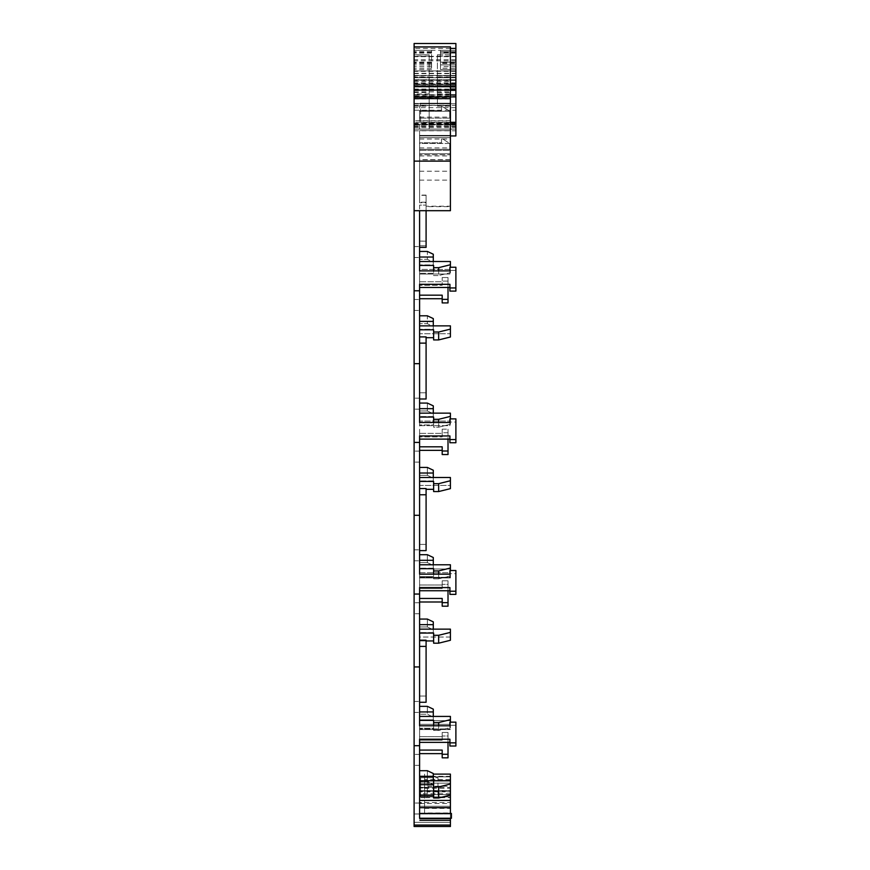 <?xml version="1.0" encoding="UTF-8"?>
<svg xmlns="http://www.w3.org/2000/svg" width="870" height="870" viewBox="0 0 870 870"><rect width="100%" height="100%" fill="white"/><g stroke="black" fill="none" stroke-linecap="round" stroke-linejoin="round"><path stroke-width="0.65" stroke-dasharray="4.35 3.26" d="M455.891 43.5L455.891 135.938L450.41 135.938L450.41 143.474C450.41 159.569 450.41 159.569 450.41 143.474C450.41 159.569 450.41 159.569 450.41 143.474L450.41 130.609L450.41 143.474L450.41 135.405L419.59 135.405L419.59 143.474C419.59 159.569 419.59 159.569 419.59 143.474C419.59 159.569 419.59 159.569 419.59 143.474L419.59 111.284C419.59 123.844 419.59 123.844 419.59 111.284C419.59 123.844 419.59 123.844 419.59 111.284L419.59 202.764L426.093 202.764L426.093 206.647L450.41 206.647L450.41 103.215L450.41 135.405L419.59 135.405L419.59 130.609L419.59 202.764M426.093 206.647L426.093 205.113L419.59 205.113L419.59 273.321L419.59 269.406L450.41 269.406L450.41 261.511L419.59 261.511L419.59 269.406L450.41 269.406L450.41 261.511L450.41 264.741L438.654 267.666L438.654 275.562L450.41 272.647L450.41 269.406L450.41 272.647L438.654 275.562L433.63 275.562L433.63 273.321L419.59 273.321L419.59 261.511L419.59 273.321L433.63 273.321L433.63 265.426L433.63 275.562L438.654 275.562L438.654 270.875M419.59 270.875L449.921 270.875L449.921 274.039L419.59 274.039L419.59 287.47L419.59 284.305L449.921 284.305L449.921 287.948L455.891 287.948L455.891 267.242L449.921 267.242L449.921 274.039L449.921 270.396L455.891 270.396L455.891 267.242L455.891 291.102L455.891 270.396L449.921 270.396L449.921 274.039L419.59 274.039L419.59 270.875L419.59 424.962L419.59 421.047L450.41 421.047L450.41 413.141L419.59 413.141L419.59 421.047L450.41 421.047L450.41 413.141L450.41 416.382L438.654 419.307L438.654 427.203L450.41 424.277L450.41 421.047L450.41 424.277L438.654 427.203L433.63 427.203L433.63 424.962L419.59 424.962L419.59 413.141L419.59 424.962L433.63 424.962L433.63 417.067L433.63 427.203L438.654 427.203L438.654 422.515M419.59 442.417L414.109 442.417L414.109 515.301L419.59 515.301L419.59 435.946L419.59 439.1L419.59 435.946L449.921 435.946L449.921 439.578L455.891 439.578L455.891 418.872L449.921 418.872L449.921 425.669L449.921 422.026L455.891 422.026L455.891 418.872L455.891 442.743L455.891 422.026L449.921 422.026L449.921 425.669L419.59 425.669L419.59 422.515L419.59 439.1L419.59 425.669L449.921 425.669L449.921 422.515L419.59 422.515M419.59 594.047L414.109 594.047L414.109 666.942L419.59 666.942L419.59 587.576L419.59 590.741L419.59 587.576L449.921 587.576L449.921 591.219L455.891 591.219L455.891 570.513L449.921 570.513L449.921 577.299L449.921 573.667L455.891 573.667L455.891 570.513L455.891 594.373L455.891 573.667L449.921 573.667L449.921 577.299L419.59 577.299L419.59 590.741L419.59 572.678L450.41 572.678L450.41 564.782L419.59 564.782L419.59 572.678L450.41 572.678L450.41 564.782L450.41 568.012L438.654 570.938L438.654 578.833L433.63 578.833L433.63 576.592L419.59 576.592L419.59 564.782L419.59 576.592L433.63 576.592L433.63 568.697L433.63 578.833L438.654 578.833L450.41 575.918L450.41 572.678L450.41 575.918L438.654 578.833L438.654 574.146M414.109 825.075L450.41 825.075L450.41 826.5L450.41 822.302L450.41 826.5L414.109 826.5L414.109 745.688L419.59 745.688L419.59 739.217L419.59 742.371L419.59 739.217L449.921 739.217L449.921 742.85L455.891 742.85L455.891 722.143L449.921 722.143L449.921 728.94L449.921 725.297L455.891 725.297L455.891 722.143L455.891 746.014L455.891 725.297L449.921 725.297L449.921 728.94L419.59 728.94L419.59 742.371L419.59 716.412L419.59 724.318L450.41 724.318L450.41 716.412L450.41 719.653L438.654 722.578L438.654 730.474L433.63 730.474L433.63 728.233L419.59 728.233L433.63 728.233L433.63 720.338L433.63 730.474L438.654 730.474L450.41 727.548L450.41 716.412L419.59 716.412L419.59 720.338L433.63 720.338L433.63 722.578L438.654 722.578M419.59 745.688L419.59 819.997L419.59 776.323L419.59 796.866L419.59 777.693L433.293 777.693L419.59 777.693L419.59 796.866L419.59 777.693L419.59 796.866L433.293 796.866L433.293 777.693L433.293 796.866L427.355 796.866L427.355 777.693M419.59 790.699L419.59 813.983L419.59 774.115L419.59 790.699L450.41 790.699L450.41 795.071L438.654 797.986L433.63 797.986L433.63 795.745L419.59 795.745L419.59 780.781L419.59 784.696L433.63 784.696L433.63 797.986L433.63 786.937L438.654 786.937L438.654 797.986M419.59 803.499L450.41 803.499L450.41 776.856L450.41 803.499L450.41 802.488L419.59 802.488L419.59 787.959L428.703 787.959L428.703 785.566L428.703 787.959L419.59 787.959L419.59 807.675L450.41 807.675L450.41 822.302L414.109 822.302L450.41 822.302M450.41 807.882L419.59 807.828M419.59 802.488L419.59 783.163L419.59 796.866L437.98 796.866L437.98 777.693L433.978 777.693L433.945 796.866L433.945 777.693L420.612 777.693L420.612 796.866L420.612 777.693L419.59 777.693L437.98 777.693M433.293 780.781L433.293 787.35L433.293 784.555L427.355 781.76L427.355 770.7L427.355 781.76L419.59 781.76L427.355 781.76L433.293 784.555L433.293 787.35L419.59 787.35L433.293 787.35L433.293 776.301L419.59 776.301L419.59 770.7L419.59 787.35L419.59 776.301L450.41 776.323L450.41 807.675L450.41 790.689L419.59 790.689L419.59 791.276L450.41 791.276L450.41 793.788L450.41 776.801L419.59 776.801M450.41 825.075L450.41 813.45L450.41 819.997L450.41 813.461L450.41 818.246L419.59 818.235L419.59 813.45L451.432 813.45L451.432 818.246M419.59 725.787L449.921 725.787L449.921 728.94L419.59 728.94L419.59 666.942M419.59 574.146L449.921 574.146L449.921 577.299L419.59 577.299L419.59 515.301M426.093 202.764L426.093 247.363L426.093 205.113L419.59 205.113L419.59 210.692L414.109 210.692L414.109 442.417M414.109 210.692L414.109 161.124L450.41 161.124L450.41 143.474C450.41 156.73 450.41 156.73 450.41 143.474C450.41 156.73 450.41 156.73 450.41 143.474L450.41 135.938L450.41 143.474C450.41 156.73 450.41 156.73 450.41 143.474C450.41 156.73 450.41 156.73 450.41 143.474L419.59 143.474L419.59 135.938L419.59 143.474C419.59 156.73 419.59 156.73 419.59 143.474C419.59 156.73 419.59 156.73 419.59 143.474L419.59 135.938L419.59 143.474C419.59 156.73 419.59 156.73 419.59 143.474C419.59 156.73 419.59 156.73 419.59 143.474L419.59 149.303L419.59 137.656L419.59 149.303L419.59 137.656L419.59 149.303L419.59 137.656L419.59 143.474L450.41 143.474L450.41 154.773L419.59 154.773L450.41 154.773L450.41 159.612L419.59 159.612M419.59 175.664L419.59 180.123L419.59 175.664M419.59 403.071L419.59 416.567L419.59 403.071L419.59 410.966L427.355 410.966L419.59 410.966L419.59 416.567L419.59 403.071L427.355 403.071L427.355 410.966L433.293 413.772L427.355 410.966L427.355 403.071L433.293 405.866L433.293 416.567L433.293 405.866L433.293 416.567L419.59 416.567L433.293 416.567L433.293 413.141M419.59 251.441L419.59 264.926L419.59 251.441L419.59 264.926L433.293 264.926L433.293 262.131L427.355 259.336L419.59 259.336L427.355 259.336L427.355 251.441L419.59 251.441L419.59 264.926L433.293 264.926L433.293 254.236L427.355 251.441L427.355 259.336L433.293 262.131L433.293 264.926L433.293 261.511M438.654 267.666L433.63 267.666L433.63 265.426L419.59 265.426L419.59 261.511M419.59 619.07L419.59 632.566L419.59 619.07L419.59 626.965L427.355 626.965L419.59 626.965L419.59 632.566L419.59 619.07L427.355 619.07L427.355 626.965L433.293 629.76L427.355 626.965L427.355 619.07L433.293 621.865L433.293 632.566L433.293 621.865L433.293 632.566L419.59 632.566L433.293 632.566L433.293 629.14M426.093 640.951L419.59 640.951L419.59 633.055L419.59 640.951L419.59 637.036L450.41 637.036L450.41 629.14L419.59 629.14L419.59 637.036L419.59 629.14M419.59 315.799L419.59 329.295L419.59 315.799L419.59 329.295L433.293 329.295L433.293 326.489L427.355 323.694L419.59 323.694L427.355 323.694L427.355 315.799L419.59 315.799L419.59 329.295L433.293 329.295L433.293 318.594L427.355 315.799L427.355 323.694L433.293 326.489L433.293 329.295L433.293 325.869M419.59 325.869L419.59 337.69L419.59 325.869L419.59 337.69L419.59 333.765L450.41 333.765L450.41 325.869L419.59 325.869L419.59 333.765L450.41 333.765L450.41 325.869L450.41 329.11L438.654 332.025L438.654 339.92L450.41 337.005L450.41 329.11M419.59 467.429L419.59 480.925L419.59 467.429L419.59 475.324L427.355 475.324L419.59 475.324L419.59 480.925L419.59 467.429L427.355 467.429L427.355 475.324L433.293 478.13L427.355 475.324L427.355 467.429L433.293 470.235L433.293 480.925L433.293 470.235L433.293 480.925L419.59 480.925L433.293 480.925L433.293 477.51M419.59 477.51L419.59 489.321L419.59 485.406L450.41 485.406L450.41 477.51L419.59 477.51L419.59 489.321L419.59 485.406L450.41 485.406L450.41 477.51L450.41 480.74L438.654 483.666L438.654 491.561L450.41 488.635L450.41 480.74M419.59 554.712L419.59 568.197L419.59 554.712L419.59 562.607L427.355 562.607L419.59 562.607L419.59 568.197L419.59 554.712L427.355 554.712L427.355 562.607L433.293 565.402L427.355 562.607L427.355 554.712L433.293 557.507L433.293 568.197L433.293 557.507L433.293 568.197L419.59 568.197L433.293 568.197L433.293 564.782M438.654 570.938L433.63 570.938L433.63 568.697L419.59 568.697L419.59 564.782M438.654 419.307L433.63 419.307L433.63 417.067L419.59 417.067L419.59 413.141M419.59 780.781L419.59 795.745L419.59 780.781L450.41 780.781L450.41 790.525L419.59 790.525M433.293 716.412L433.293 719.838L419.59 719.838L419.59 711.943L419.59 719.838L419.59 714.237L419.59 719.838L433.293 719.838L433.293 717.043L427.355 714.237L419.59 714.237L427.355 714.237L427.355 706.342L427.355 714.237L433.293 717.043L433.293 719.838L433.293 709.137L427.355 706.342L419.59 706.342L419.59 714.237L419.59 706.342M419.59 716.412L419.59 724.318L450.41 724.318L450.41 727.548L438.654 730.474L438.654 725.787M419.59 795.745L419.59 784.696M419.59 759.88L419.59 754.399L419.59 759.88M419.59 640.951L419.59 637.036L450.41 637.036L450.41 629.14L450.41 632.381L438.654 635.296L438.654 643.191L433.63 643.191L433.63 640.951L419.59 640.951M419.59 403.669L419.59 398.188L419.59 403.669M419.59 433.38L419.59 450.355L419.59 433.38L419.59 450.355L419.59 433.38L442.188 433.38L442.188 436.925L419.59 436.925L442.188 436.925L442.188 432.727L442.188 436.925L442.188 433.38L419.59 433.38M419.59 252.028L419.59 257.509L419.59 252.028M419.59 753.627L419.59 736.651L419.59 753.627L419.59 736.651L419.59 753.627L442.188 753.627L442.188 750.081L419.59 750.081M419.59 601.996L419.59 585.01L419.59 601.996L419.59 585.01L419.59 601.996L442.188 601.996L442.188 598.44L419.59 598.44M419.59 488.548L419.59 544.413L419.59 488.548L426.093 488.548L426.093 494.769L419.59 494.769L419.59 550.634L419.59 494.769M419.59 550.634L419.59 544.413L419.59 550.634L426.093 550.634L426.093 494.769M419.59 281.739L419.59 298.725L419.59 281.739L419.59 298.725L419.59 281.739L442.188 281.739L442.188 285.295L419.59 285.295L442.188 285.295L442.188 277.541L442.188 281.739L419.59 281.739M419.59 696.054L419.59 640.189L419.59 696.054L426.093 696.054L419.59 696.054M419.59 646.399L419.59 702.264L419.59 640.189L419.59 646.399L426.093 646.399L426.093 696.054L426.093 640.189L419.59 640.189M419.59 304.978L419.59 299.497L419.59 304.978M419.59 608.25L419.59 602.769L419.59 608.25M419.59 392.783L419.59 336.918L419.59 392.783L426.093 392.783L419.59 392.783M419.59 343.128L419.59 336.918L419.59 343.128L426.093 343.128L426.093 392.783L426.093 336.918L419.59 336.918M419.59 555.299L419.59 560.78L419.59 555.299M419.59 706.94L419.59 712.421L419.59 706.94M419.59 456.609L419.59 462.09L419.59 456.609M419.59 118.135L419.59 110.599L419.59 118.135L419.59 110.599L419.59 118.135L449.725 118.135L419.59 118.135L449.725 118.135L449.725 111.284L449.725 118.135L419.59 118.135M419.59 150.325L419.59 142.789L419.59 150.325L419.59 142.789L419.59 150.325L449.725 150.325L419.59 150.325L449.725 150.325L449.725 143.474L449.725 150.325L449.725 143.474L442.873 139.026L441.492 139.026L441.492 142.789L419.59 142.789L441.492 142.789L441.492 139.026L442.873 139.026L449.725 143.474L442.873 139.026L441.492 139.026L441.492 142.789L419.59 142.789L441.492 142.789L441.492 139.026L442.873 139.026L449.725 143.474L449.725 150.325L419.59 150.325M419.59 573.45L419.59 577.908L419.59 573.45M419.59 725.091L419.59 720.632L419.59 725.091M450.41 135.405L419.59 135.405L450.41 135.405M450.41 122.779L450.41 103.215L419.59 103.215L450.41 103.215L450.41 111.284C450.41 123.844 450.41 123.844 450.41 111.284C450.41 123.844 450.41 123.844 450.41 111.284L450.41 103.215L419.59 103.215L450.41 103.215L450.41 124.834L450.41 122.779L420.612 122.779L420.612 103.215L450.41 103.215L420.612 103.215L420.612 122.779M450.41 159.765L419.59 159.765M426.093 195.348L419.59 195.348M426.093 241.142L419.59 241.142M450.41 206.647L450.41 210.692L450.41 206.212L426.093 206.212L426.093 205.113L426.093 210.692L419.59 210.692M449.921 287.47L449.921 291.102L449.921 287.47L419.59 287.47M449.921 439.1L449.921 442.743L449.921 439.1L419.59 439.1M449.921 590.741L449.921 594.373L449.921 590.741L419.59 590.741M449.921 742.371L449.921 746.014L449.921 742.371L419.59 742.371M433.293 774.115L450.41 774.115L450.41 779.596L424.593 779.596L424.593 774.115L424.593 797.692L419.59 797.692L424.593 797.692L424.593 803.032L424.593 797.692L450.41 797.692L450.41 808.371L450.41 797.692M419.59 803.032L414.109 803.032L414.109 813.983L414.109 803.032L424.593 803.032L424.593 808.371L424.593 797.692M450.41 820.595L419.59 820.595L450.41 820.595L450.41 813.983L414.109 813.983L450.41 813.983L450.41 813.004L424.593 813.004L424.593 780.423L424.593 788.296L424.593 786.241L450.41 786.241L450.41 779.596M428.703 781.249L419.59 781.249L428.703 781.249L428.703 785.566L428.703 781.249M450.41 776.856L419.59 776.856L450.41 776.856M450.41 783.163L419.59 783.163L450.41 783.163M437.98 796.866L450.41 796.866L450.41 777.693L450.41 796.866L427.355 796.866M450.41 793.788L419.59 793.788M450.41 818.92L419.59 818.92L450.41 818.92L450.41 807.675L419.59 807.675L450.41 807.675L450.41 813.004M450.41 818.246L450.41 813.461M414.109 666.942L414.109 745.688M455.891 742.85L455.891 746.014L449.921 746.014L449.921 742.85M414.109 515.301L414.109 594.047M455.891 591.219L455.891 594.373L449.921 594.373L449.921 591.219M414.109 363.671L419.59 363.671M455.891 439.578L455.891 442.743L449.921 442.743L449.921 439.578M419.59 290.776L414.109 290.776M455.891 287.948L455.891 291.102L449.921 291.102L449.921 287.948M419.59 245.775L426.093 245.775L426.093 247.363L419.59 247.363M426.093 245.775L419.59 245.895M426.093 245.895L426.093 241.099L419.59 241.099M426.093 241.099L426.093 195.087L419.59 195.087M426.093 195.087L426.093 202.199L419.59 202.199M426.093 206.212L426.093 202.199M450.41 206.212L450.41 159.612M450.41 135.938L419.59 135.938L450.41 135.938L419.59 135.938L450.41 135.938L419.59 135.938L450.41 135.938L450.41 124.019L414.109 124.301L414.109 96.907L414.109 97.581L450.41 97.581L450.41 96.907L437.392 96.907L450.41 96.907L450.41 124.301L450.41 97.581M450.41 130.609L419.59 130.609L450.41 130.609M450.41 175.664L450.41 180.123L450.41 175.664M419.59 408.672L433.293 408.672M419.59 257.031L433.293 257.031M419.59 624.66L433.293 624.66M419.59 633.055L433.63 633.055L433.63 643.191L433.63 635.296L438.654 635.296M450.41 632.381L450.41 640.276L450.41 637.036L450.41 640.276L438.654 643.191M433.63 635.296L433.63 640.951M419.59 321.4L433.293 321.4M426.093 337.69L433.63 337.69L433.63 329.784L433.63 339.92L438.654 339.92M419.59 329.784L433.63 329.784L433.63 332.025L438.654 332.025M419.59 473.03L433.293 473.03M426.093 489.321L433.63 489.321L433.63 481.425L433.63 491.561L438.654 491.561M419.59 481.425L433.63 481.425L433.63 483.666L438.654 483.666M419.59 560.302L433.293 560.302M433.63 483.666L433.63 489.321M433.63 332.025L433.63 337.69M433.63 786.937L433.63 795.745M450.41 780.781L450.41 795.071L450.41 791.83L419.59 791.83L450.41 791.83L450.41 780.781L450.41 784.011L438.654 786.937M433.293 776.301L433.293 773.506L427.355 770.7L419.59 770.7M419.59 711.943L433.293 711.943M414.109 759.88L414.109 754.399L414.109 759.88M414.109 403.669L414.109 398.188L414.109 403.669M448.017 439.1L448.017 451.008L442.188 451.008L442.188 454.553L442.188 450.355L419.59 450.355M448.017 451.008L448.017 432.727L448.017 454.553L442.188 454.553L442.188 446.81L442.188 451.008M442.188 450.355L442.188 446.81L419.59 446.81M442.188 429.182L442.188 433.38L442.188 429.182L442.188 432.727L442.188 429.182L448.017 429.182L442.188 429.182M448.017 432.727L442.188 432.727L448.017 432.727L448.017 429.182L448.017 432.727M414.109 252.028L414.109 257.509L414.109 252.028M448.017 742.371L448.017 732.453L442.188 732.453L442.188 740.196L419.59 740.196L442.188 740.196L442.188 732.453L448.017 732.453L448.017 754.279L442.188 754.279L442.188 757.824L442.188 753.627L442.188 757.824L448.017 757.824L448.017 735.998L442.188 735.998L448.017 735.998L448.017 754.279M442.188 736.651L419.59 736.651L442.188 736.651L442.188 740.196L442.188 736.651M448.017 590.741L448.017 580.812L442.188 580.812L442.188 588.566L419.59 588.566L442.188 588.566L442.188 580.812L448.017 580.812L448.017 602.638L442.188 602.638L442.188 606.194L442.188 601.996L442.188 606.194L448.017 606.194L448.017 584.368L442.188 584.368L448.017 584.368L448.017 602.638M442.188 585.01L419.59 585.01L442.188 585.01L442.188 588.566L442.188 585.01M442.188 601.996L442.188 602.638M442.188 753.627L442.188 754.279M426.093 550.634L426.093 544.413L419.59 544.413L426.093 544.413L426.093 488.548L426.093 550.634M419.59 298.725L442.188 298.725L442.188 302.923L442.188 295.169L442.188 302.923L448.017 302.923L448.017 281.097L442.188 281.097L442.188 277.541L442.188 281.097L448.017 281.097L448.017 302.923L448.017 299.367L442.188 299.367M448.017 287.47L448.017 277.541L442.188 277.541L448.017 277.541L448.017 299.367M426.093 646.399L426.093 702.264L426.093 696.054L426.093 702.264L419.59 702.264M414.109 304.978L414.109 299.497L414.109 304.978M414.109 608.25L414.109 602.769L414.109 608.25M426.093 343.128L426.093 398.993L426.093 392.783L426.093 398.993L419.59 398.993M414.109 555.299L414.109 560.78L414.109 555.299M414.109 706.94L414.109 712.421L414.109 706.94M442.188 298.725L442.188 295.169L419.59 295.169M414.109 456.609L414.109 462.09L414.109 456.609M442.873 106.836L441.492 106.836L441.492 110.599L419.59 110.599L441.492 110.599L441.492 106.836L442.873 106.836L449.725 111.284L449.725 118.135L449.725 111.284L442.873 106.836L441.492 106.836L441.492 110.599L419.59 110.599L441.492 110.599L441.492 106.836L442.873 106.836L449.725 111.284L442.873 106.836M450.41 573.45L450.41 577.908L450.41 573.45M450.41 725.091L450.41 720.632L450.41 725.091M450.41 124.986L450.41 124.301L414.109 124.301L414.109 124.986L450.41 124.986L450.41 129.097L450.41 54.777L437.392 54.799L437.392 97.516L450.41 97.516M450.41 46.969L450.41 96.907L450.41 93.982L437.392 93.982M437.392 92.633L450.41 92.633L450.41 93.982M450.41 92.633L450.41 54.799M450.41 111.284L450.41 117.113L450.41 111.284L419.59 111.284L419.59 105.466L419.59 117.113L419.59 111.284L450.41 111.284M449.921 267.242L449.921 270.396L449.921 267.242M414.109 97.581L414.109 124.301L414.109 77.745L414.109 79.746L455.891 79.746L455.891 77.745L455.891 79.746L414.109 79.746L414.109 84.488L455.891 84.488L455.891 86.88M455.891 94.928L455.891 96.483L414.109 96.439L414.109 94.928L414.109 96.907L450.41 96.907L414.109 96.907L450.41 96.907L414.109 96.907L429.182 96.907L414.109 96.907L414.109 110.218L455.891 110.218L455.891 129.097L455.891 84.488M455.891 94.982L455.891 96.439L414.109 96.483L414.109 95.124L455.891 95.124M455.891 125.193L414.109 125.193L414.109 129.097L414.109 85.673L414.109 86.956L450.41 86.924L414.109 86.956L414.109 95.124M455.891 110.218L455.891 84.575L414.109 84.575L414.109 82.867L414.109 84.575L455.891 84.575C455.891 82.367 455.891 82.367 455.891 84.575C455.891 82.367 455.891 82.367 455.891 84.575L455.891 85.673L414.109 85.673L455.891 85.673L455.891 86.956M414.109 125.193L414.109 110.218M414.109 46.904L414.109 84.488M450.41 86.88L414.109 86.641L455.891 86.641M455.891 77.212L414.109 77.223L414.109 79.474L414.109 43.5M414.109 79.474L414.109 80.573L455.891 80.573L455.891 79.474M414.109 77.223L414.109 124.986M414.109 161.124L414.109 54.777L429.182 54.777L429.182 129.097L414.109 129.097L414.109 103.748L414.109 129.097L450.41 129.097M450.41 50.329L414.109 50.329L431.574 50.351L414.109 50.351L431.574 50.351L414.109 50.351L431.574 50.351L431.574 69.524L431.574 50.351L431.574 64.902L431.574 50.351L414.109 50.351L414.109 69.524L414.109 46.969M414.109 50.329L414.109 129.097L455.891 129.097L455.891 70.894L455.891 129.097L455.891 70.894L455.891 129.097L455.891 103.748L455.891 129.097L414.109 129.097L455.891 129.097L414.109 129.097L455.891 129.097L414.109 129.097L455.891 129.097L414.109 129.097L455.891 129.097L414.109 129.097L455.891 129.097L414.109 129.097L429.182 129.097L429.182 76.962L414.109 76.962L414.109 54.777M414.109 76.962L414.109 129.097M449.921 418.872L449.921 422.026L449.921 418.872M449.921 570.513L449.921 573.667L449.921 570.513M449.921 722.143L449.921 725.297L449.921 722.143M450.41 807.675L450.41 780.423L424.593 780.455L450.41 780.423L450.41 786.241M450.41 800.422L450.41 806.251L450.41 794.604L450.41 800.422L419.59 800.422M424.593 779.596L424.593 786.241M424.593 803.032L424.593 813.983L450.41 813.983L414.109 813.983L424.593 813.983L424.593 813.004M450.41 210.692L450.41 161.124M455.891 63.543L455.891 50.351L455.891 64.902L455.891 63.543L440.481 63.543L440.481 64.902L440.481 50.351L440.481 63.543M455.891 62.847L455.891 50.351L455.891 64.902L455.891 62.847L440.481 62.847L440.481 64.902L440.481 50.351L440.481 62.847M440.481 68.175L440.481 53.103L455.891 53.103L440.481 53.103L440.481 50.351L455.891 50.351L440.481 50.351L455.891 50.351L440.481 50.351L455.891 50.351L455.891 68.175L440.481 68.175L440.481 69.524L440.481 50.351L455.891 50.351L455.891 68.175M433.63 270.875L433.63 267.666M450.41 264.741L450.41 267.242M433.63 419.307L433.63 422.515M450.41 418.872L450.41 416.382M433.293 254.236L433.293 262.131L433.293 254.236M433.293 318.594L433.293 326.489L433.293 318.594M433.63 570.938L433.63 574.146M450.41 570.513L450.41 568.012M450.41 795.071L450.41 784.011M433.293 784.555L433.293 773.506L433.293 784.555M450.41 722.143L450.41 719.653M433.63 722.578L433.63 725.787M433.293 709.137L433.293 717.043L433.293 709.137M448.017 732.453L448.017 735.998L448.017 732.453M448.017 580.812L448.017 584.368L448.017 580.812M448.017 277.541L448.017 281.097L448.017 277.541M450.41 120.756L414.109 120.756M450.41 124.834L420.612 124.834L450.41 124.834M450.41 76.962L437.392 76.962L437.392 54.799M437.392 76.962L437.392 105.172L450.41 105.172M437.392 97.516L437.392 105.172M455.891 71.329L414.109 71.329M455.891 56.68L414.109 56.68M414.109 56.332L455.891 56.332M455.891 77.745L414.109 77.745L455.891 77.745M450.41 95.004L414.109 95.004L450.41 94.982M431.574 64.902L414.109 64.902L431.574 64.902M414.109 70.894L455.891 70.894L414.109 70.894M414.109 126.28L455.891 126.28M431.574 69.524L414.109 69.524L431.574 69.524M414.109 124.823L455.891 124.823M429.182 54.777L429.182 76.962M455.891 103.748L414.109 103.748L455.891 103.748M455.891 64.902L440.481 64.902L455.891 64.902M455.891 69.524L440.481 69.524L455.891 69.524M450.41 819.997L419.59 819.997L450.41 819.997M450.41 143.474L419.59 143.474M414.109 130.804L455.891 130.804M450.41 122.322L414.109 122.322M450.41 98.614L414.109 98.614M414.109 103.432L450.41 103.432M414.109 123.616L450.41 123.616M429.182 97.951L437.392 97.951M450.41 96.592L414.109 96.592M414.109 96.059L450.41 96.059M414.109 94.689L450.41 94.689M414.109 91.905L450.41 91.905M414.109 90.654L450.41 90.654M414.109 81.41L450.41 81.41M450.41 80.16L414.109 80.16M420.612 122.616L450.41 122.616M450.41 105.27L420.612 105.27M437.392 75.712L450.41 75.712M450.41 56.148L437.392 56.148M437.392 85.749L450.41 85.749M437.392 87L450.41 87M437.392 98.952L450.41 98.952M437.392 106.173L450.41 106.173M455.891 124.791L414.109 124.791M455.891 60.791L414.109 60.791M455.891 59.725L414.109 59.725M455.891 75.81L414.109 75.81M450.41 48.416L414.109 48.416M450.41 83.977L414.109 83.977M450.41 85.934L414.109 85.934M414.109 85.554L455.891 85.554M455.891 83.52L414.109 83.52M455.891 126.618L414.109 126.618M455.891 96.907L414.109 96.907M414.109 89.044L450.41 89.044M450.41 90.328L414.109 90.328M431.574 53.103L414.109 53.103L431.574 53.103M431.574 63.543L414.109 63.543M431.574 62.14L414.109 62.14L431.574 62.14M431.574 51.7L414.109 51.7L431.574 51.7M414.109 75.462L455.891 75.462L414.109 75.462M414.109 124.475L455.891 124.475M414.109 73.287L455.891 73.287M431.574 68.175L414.109 68.175M431.574 66.555L414.109 66.555M431.574 62.847L414.109 62.847M431.574 52.407L414.109 52.407M414.109 126.367L455.891 126.367M414.109 73.645L455.891 73.645M429.182 56.148L414.109 56.148M414.109 75.712L429.182 75.712M414.109 85.749L429.182 85.749M414.109 87L429.182 87M414.109 98.952L429.182 98.952M414.109 105.172L429.182 105.172M414.109 106.173L429.182 106.173M414.109 97.516L429.182 97.516M429.182 93.982L414.109 93.982M414.109 92.633L429.182 92.633M429.182 54.799L414.109 54.799M455.891 107.652L414.109 107.652M414.109 127.509L455.891 127.509M455.891 123.246L414.109 123.246M414.109 105.335L455.891 105.335M424.593 787.393L450.41 787.393M455.891 62.14L440.481 62.14L455.891 62.14M455.891 51.7L440.481 51.7L455.891 51.7M455.891 52.407L440.481 52.407M455.891 66.555L440.481 66.555M419.59 155.947L450.41 155.947M419.59 121.017L450.41 121.017M419.59 153.751L450.41 153.751L419.59 153.751M419.59 171.216L450.41 171.216M419.59 180.123L450.41 180.123M419.59 147.933L450.41 147.933M419.59 139.026L450.41 139.026M419.59 754.399L414.109 754.399L419.59 754.399M419.59 765.361L414.109 765.361L419.59 765.361M419.59 398.188L414.109 398.188L419.59 398.188M419.59 409.15L414.109 409.15L419.59 409.15M414.109 257.509L419.59 257.509L414.109 257.509M414.109 246.558L419.59 246.558L414.109 246.558M414.109 299.497L419.59 299.497L414.109 299.497M414.109 310.449L419.59 310.449L414.109 310.449M419.59 602.769L414.109 602.769L419.59 602.769M419.59 613.72L414.109 613.72L419.59 613.72M414.109 549.829L419.59 549.829L414.109 549.829M414.109 560.78L419.59 560.78L414.109 560.78M414.109 701.459L419.59 701.459L414.109 701.459M414.109 712.421L419.59 712.421L414.109 712.421M419.59 462.09L414.109 462.09L419.59 462.09M419.59 451.128L414.109 451.128L419.59 451.128M419.59 569.002L450.41 569.002L419.59 569.002M419.59 577.908L450.41 577.908L419.59 577.908M419.59 720.632L450.41 720.632L419.59 720.632M419.59 729.538L450.41 729.538L419.59 729.538M437.392 54.777L450.41 54.777M419.59 105.466L450.41 105.466M419.59 117.113L450.41 117.113M419.59 137.656L450.41 137.656L419.59 137.656M419.59 149.303L450.41 149.303L419.59 149.303M455.891 82.867L414.109 82.867M450.41 94.928L414.109 94.928M424.593 788.296L450.41 788.296M419.59 794.604L450.41 794.604L419.59 794.604M419.59 806.251L450.41 806.251L419.59 806.251M424.593 808.371L450.41 808.371"/><path stroke-width="1.3" d="M419.59 210.692L414.109 210.692L414.109 161.124L450.41 161.124L450.41 210.692L419.59 210.692L419.59 270.875L419.59 265.426L433.63 265.426L433.63 267.666L438.654 267.666L438.654 270.875M449.921 287.948L449.921 291.102L455.891 291.102L455.891 287.948L449.921 287.948L449.921 284.305L419.59 284.305L419.59 422.515L419.59 417.067L433.63 417.067L433.63 419.307L438.654 419.307L438.654 422.515M449.921 439.578L449.921 442.743L455.891 442.743L455.891 439.578L449.921 439.578L449.921 435.946L419.59 435.946L419.59 574.146L419.59 568.697L433.63 568.697L433.63 570.938L438.654 570.938L438.654 574.146M449.921 591.219L449.921 594.373L455.891 594.373L455.891 591.219L449.921 591.219L449.921 587.576L419.59 587.576L419.59 725.787L419.59 720.338L433.63 720.338L433.63 722.578L438.654 722.578L438.654 725.787M449.921 742.85L449.921 746.014L455.891 746.014L455.891 742.85L449.921 742.85L449.921 739.217L419.59 739.217L419.59 818.235L451.432 818.235L451.432 813.45L419.59 813.45L419.59 807.675L450.41 807.675L450.41 813.45M450.41 210.692L426.093 210.692L426.093 247.363L419.59 247.363M455.891 287.948L455.891 267.242L449.921 267.242L449.921 270.875L419.59 270.875M414.109 210.692L414.109 290.776L419.59 290.776M449.921 287.47L419.59 287.47M419.59 363.671L414.109 363.671L414.109 290.776M455.891 439.578L455.891 418.872L449.921 418.872L449.921 422.515L419.59 422.515M414.109 363.671L414.109 442.417L419.59 442.417M449.921 439.1L419.59 439.1M419.59 515.301L414.109 515.301L414.109 442.417M455.891 591.219L455.891 570.513L449.921 570.513L449.921 574.146L419.59 574.146M414.109 515.301L414.109 594.047L419.59 594.047M449.921 590.741L419.59 590.741M419.59 666.942L414.109 666.942L414.109 594.047M455.891 742.85L455.891 722.143L449.921 722.143L449.921 725.787L419.59 725.787M414.109 666.942L414.109 745.688L419.59 745.688M449.921 742.371L419.59 742.371M414.109 745.688L414.109 826.5L450.41 826.5L450.41 818.246L451.432 818.246M450.41 818.246L450.41 818.92M419.59 784.696L433.63 784.696L433.63 797.986L438.654 797.986L450.41 795.071L450.41 807.675L419.59 807.675M419.59 780.781L450.41 780.781L450.41 774.115L433.293 774.115M455.891 95.004L450.41 95.004L455.891 94.982L455.891 135.938L450.41 135.938M419.59 261.511L450.41 261.511L450.41 264.741L438.654 267.666M419.59 473.03L433.293 473.03L433.293 470.235L427.355 467.429L419.59 467.429M433.293 473.03L433.293 477.51M419.59 481.425L433.63 481.425L433.63 483.666L438.654 483.666L438.654 491.561L450.41 488.635L450.41 480.74L438.654 483.666M433.63 489.321L426.093 489.321M419.59 477.51L450.41 477.51L450.41 480.74M433.63 483.666L433.63 491.561L438.654 491.561M419.59 321.4L433.293 321.4L433.293 318.594L427.355 315.799L419.59 315.799M433.293 321.4L433.293 325.869M419.59 325.869L450.41 325.869L450.41 329.11L438.654 332.025L433.63 332.025L433.63 329.784L419.59 329.784M426.093 337.69L433.63 337.69M450.41 329.11L450.41 337.005L438.654 339.92L433.63 339.92L433.63 332.025M419.59 560.302L433.293 560.302L433.293 557.507L427.355 554.712L419.59 554.712M433.293 560.302L433.293 564.782M419.59 564.782L450.41 564.782L450.41 568.012L438.654 570.938M419.59 413.141L450.41 413.141L450.41 416.382L438.654 419.307M419.59 408.672L433.293 408.672L433.293 413.141M419.59 403.071L427.355 403.071L433.293 405.866L433.293 408.672M419.59 257.031L433.293 257.031L433.293 261.511M419.59 251.441L427.355 251.441L433.293 254.236L433.293 257.031M419.59 716.412L450.41 716.412L450.41 719.653L438.654 722.578M419.59 711.943L433.293 711.943L433.293 716.412M419.59 706.342L427.355 706.342L433.293 709.137L433.293 711.943M433.63 795.745L419.59 795.745M450.41 780.781L450.41 784.011L438.654 786.937L438.654 797.986M433.63 786.937L438.654 786.937M433.293 780.781L433.293 776.301L419.59 776.301M419.59 770.7L427.355 770.7L433.293 773.506L433.293 776.301M450.41 632.381L438.654 635.296L438.654 643.191L450.41 640.276L450.41 629.14L419.59 629.14M419.59 633.055L433.63 633.055L433.63 635.296L438.654 635.296M433.63 635.296L433.63 643.191L438.654 643.191M433.63 640.951L426.093 640.951M442.188 754.279L442.188 757.824L448.017 757.824L448.017 754.279L442.188 754.279L442.188 750.081L419.59 750.081M442.188 753.627L419.59 753.627M448.017 754.279L448.017 742.371M442.188 602.638L442.188 606.194L448.017 606.194L448.017 602.638L442.188 602.638L442.188 598.44L419.59 598.44M442.188 601.996L419.59 601.996M448.017 602.638L448.017 590.741M448.017 287.47L448.017 302.923L442.188 302.923L442.188 295.169L419.59 295.169M442.188 298.725L419.59 298.725M448.017 299.367L442.188 299.367M419.59 488.548L426.093 488.548L426.093 494.769L419.59 494.769M426.093 494.769L426.093 550.634L419.59 550.634M419.59 640.189L426.093 640.189L426.093 702.264L419.59 702.264M426.093 646.399L419.59 646.399M419.59 336.918L426.093 336.918L426.093 398.993L419.59 398.993M426.093 343.128L419.59 343.128M448.017 439.1L448.017 454.553L442.188 454.553L442.188 446.81L419.59 446.81M442.188 450.355L419.59 450.355M448.017 451.008L442.188 451.008M419.59 624.66L433.293 624.66L433.293 621.865L427.355 619.07L419.59 619.07M433.293 624.66L433.293 629.14M450.41 86.88L455.891 86.88L455.891 43.5L414.109 43.5L414.109 46.969L450.41 46.904L450.41 161.124M414.109 161.124L414.109 98.614L450.41 98.614M450.41 46.904L414.109 46.904L414.109 98.614M450.41 822.302L450.41 820.595M455.891 86.956L450.41 86.956L455.891 86.924L455.891 94.928L450.41 94.928M455.891 124.019L450.41 124.019M433.63 267.666L433.63 270.875M450.41 267.242L450.41 264.741M438.654 332.025L438.654 339.92M433.63 570.938L433.63 574.146M450.41 570.513L450.41 568.012M450.41 418.872L450.41 416.382M433.63 422.515L433.63 419.307M450.41 722.143L450.41 719.653M433.63 725.787L433.63 722.578M450.41 795.071L450.41 784.011M414.109 96.907L455.891 96.907M455.891 43.5L414.109 43.5M414.109 825.075L450.41 825.075M450.41 800.422L419.59 800.422M455.891 122.322L450.41 122.322M450.41 86.674L414.109 86.674M414.109 90.034L450.41 90.034M455.891 48.416L450.41 48.416M455.891 83.977L450.41 83.977M455.891 85.934L450.41 85.934M450.41 89.044L455.891 89.044M455.891 90.328L450.41 90.328"/></g></svg>
